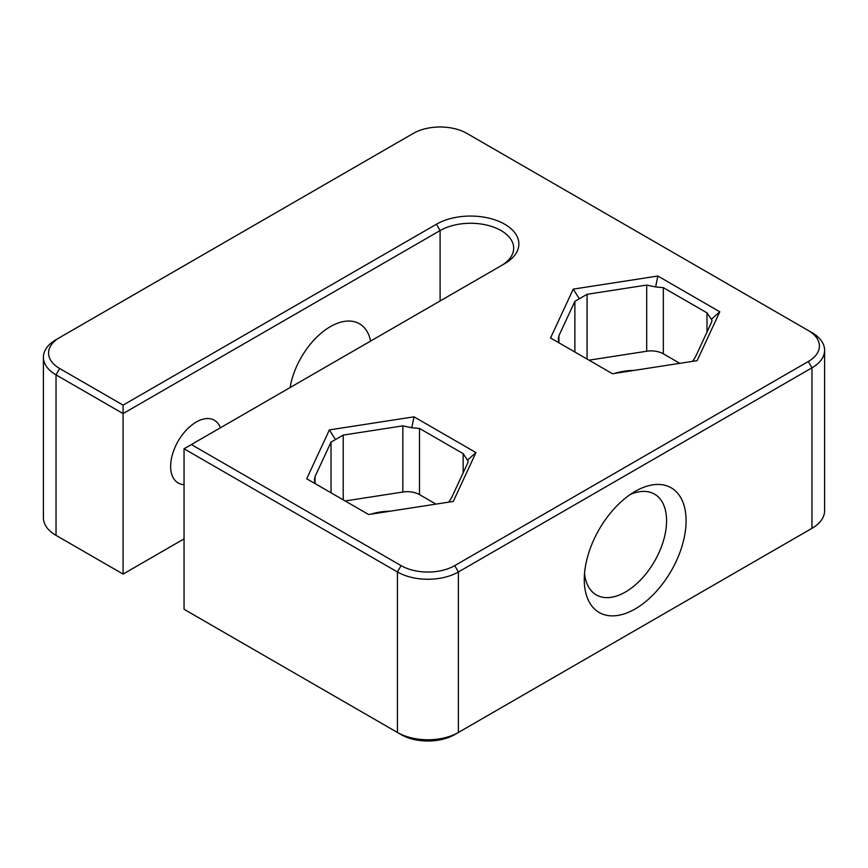 <?xml version="1.0" encoding="UTF-8"?>
<svg xmlns="http://www.w3.org/2000/svg" width="868" height="868" viewBox="0 0 868 868"><rect width="100%" height="100%" fill="white"/><g stroke="black" fill="none" stroke-linecap="round" stroke-linejoin="round"><path stroke-width="1.3" d="M635.181 491.375L635.181 491.375A71.99 41.566 -60 0 1 686.089 520.757A71.99 41.566 -60 0 1 635.181 608.935A71.99 41.566 -60 0 1 584.273 579.542A71.99 41.566 -60 0 1 635.181 491.375L635.181 491.375M630.038 494.641A58.199 33.602 -60 0 1 654.526 494.12A58.199 33.602 -60 0 1 663.445 540.753A58.199 33.602 -60 0 1 625.427 592.03A58.199 33.602 -60 0 1 596.327 594.916A58.199 33.602 -60 0 1 584.533 573.455M290.107 387.551A58.199 33.602 -60 0 1 330.361 326.65A58.199 33.602 -60 0 1 359.461 323.764A58.199 33.602 -60 0 1 370.614 341.07M184.049 484.637A36.206 20.908 -60 0 1 178.135 482.955A36.206 20.908 -60 0 1 172.591 453.942A36.206 20.908 -60 0 1 196.244 422.032A36.206 20.908 -60 0 1 214.353 420.242A36.206 20.908 -60 0 1 220.385 427.805M501.118 265.727A43.107 24.89 0 0 0 513.682 248.161A43.107 24.89 0 0 0 501.064 230.562A43.107 24.89 0 0 0 440.098 230.562L123.082 413.58L123.082 574.084L184.049 538.887M370.712 514.214A43.107 24.89 180 0 1 390.253 511.187M614.566 373.424A43.107 24.89 180 0 1 634.107 370.408M808.314 361.489A37.932 21.906 0 0 0 808.314 330.524L466.919 133.412A37.932 21.906 0 0 0 413.276 133.412L59.686 337.554A37.932 21.906 0 0 0 59.686 368.531L123.082 405.139L436.441 224.226A48.282 27.874 180 0 1 504.72 224.226A48.282 27.874 180 0 1 504.72 263.644L191.361 444.557L401.081 565.632A37.932 21.906 0 0 0 454.724 565.632L808.314 361.489L811.971 367.826L458.391 571.969A43.107 24.89 180 0 1 397.425 571.969L184.049 448.778L184.049 609.282L397.425 732.473A43.107 24.89 0 0 0 458.391 732.473L811.971 528.33A43.107 24.89 0 0 0 824.6 510.731L824.6 350.227A43.107 24.89 180 0 1 811.971 367.826L811.971 528.33L808.314 530.446L811.971 528.33M123.082 405.139L123.082 413.58L56.029 374.868A43.107 24.89 180 0 1 43.4 357.269A43.107 24.89 180 0 1 56.029 339.67L59.686 337.554L56.029 339.67M43.4 357.269L43.4 517.773A43.107 24.89 0 0 0 56.029 535.372L123.082 574.084M811.971 332.628L808.314 330.524L811.971 332.628A43.107 24.89 180 0 1 824.6 350.227M414.003 416.824L475.946 452.586L453.27 501.444L368.65 514.529L306.708 478.767L329.373 429.91L414.003 416.824L411.768 427.75L419.494 428.434L419.494 494.608A17.241 9.96 0 0 0 402.839 492.037L345.139 500.955M657.857 276.035L719.8 311.796L697.123 360.654L612.504 373.739L550.562 337.977L573.227 289.12L657.857 276.035L655.622 286.961L663.347 287.655L663.347 353.819A17.241 9.96 0 0 0 646.693 351.247L588.992 360.177M59.686 368.531L56.029 374.868L56.029 535.372L59.686 537.476A37.932 21.906 180 0 1 59.632 537.455M454.724 565.632L458.391 571.969L458.391 732.473L454.724 734.588A37.932 21.906 180 0 1 401.081 734.588L397.425 732.473L397.425 571.969L401.081 565.632M435.964 504.124L419.494 494.608M331.023 492.807L331.023 442.127L315.051 476.543L315.051 483.584L314.466 479.603L315.051 476.543M402.839 492.037L402.839 425.863L343.218 435.085L343.218 499.849M463.143 472.865L463.143 453.639L419.494 428.434M448.713 502.149L451.62 497.679L467.602 463.252L468.188 461.158L463.143 453.639M679.818 363.334L663.347 353.819M574.876 352.017L574.876 301.337L558.905 335.753L558.905 342.795L558.319 338.813L558.905 335.753M646.693 351.247L646.693 285.073L587.072 294.295L587.072 359.059M706.997 332.086L706.997 312.849L663.347 287.655M692.566 361.359L695.485 356.889L711.456 322.462L712.042 320.368L706.997 312.849M191.361 444.557L184.049 448.778M329.373 429.91L335.493 439.544L343.218 435.085M331.023 442.127L335.493 439.544M402.839 425.863L411.768 427.75M475.946 452.586L467.602 459.986M573.227 289.12L579.347 298.766L587.072 294.295M574.876 301.337L579.347 298.766M646.693 285.073L655.622 286.961M719.8 311.796L711.456 319.196M436.441 224.226L440.098 230.562L440.098 300.957M454.724 734.588L458.391 732.473M59.686 537.476L56.029 535.372"/></g></svg>
